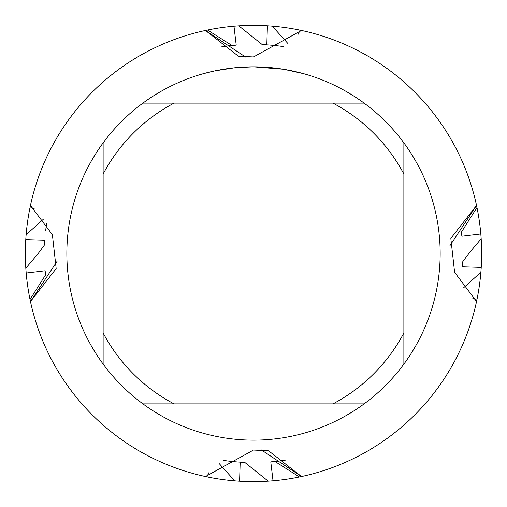 <?xml version="1.0" encoding="UTF-8"?>
<svg xmlns="http://www.w3.org/2000/svg" width="507" height="507" viewBox="0 0 507 507"><rect width="100%" height="100%" fill="white"/><g stroke="black" fill="none" stroke-linecap="round" stroke-linejoin="round"><path stroke-width="0.76" d="M283.343 69.231L253.5 66.835L259.235 66.918M259.641 66.93L269.027 67.482M271.416 67.691L274.895 68.065M251.504 66.842L235.343 67.716L253.5 66.829A186.671 186.671 0 0 1 364.102 403.87A186.671 186.671 0 0 1 103.13 142.898L103.13 364.102M261.802 67.019L264.331 67.146M284.135 69.364L303.42 73.629M253.5 450.058L268.634 450.824L301.532 476.536L261.371 449.943L301.532 476.536L299.453 476.973L274.94 461.459L270.782 461.852L273.026 480.813A228.15 228.15 0 0 1 239.583 481.225L234.754 480.877A228.15 228.15 0 0 1 206.957 476.853L205.468 476.536L253.5 450.058M476.536 301.532A228.15 228.15 0 0 1 301.532 476.536A228.15 228.15 0 0 0 476.536 301.532L454.608 272.278L450.824 238.366L476.536 205.468L449.943 245.629L476.536 205.468L476.973 207.547L461.459 232.06L461.852 236.218L480.813 233.974A228.15 228.15 0 0 1 481.225 267.417L480.877 272.246A228.15 228.15 0 0 1 476.853 300.043L476.536 301.532A228.15 228.15 0 0 0 476.853 300.043L472.822 298.287M301.532 30.464A228.15 228.15 0 0 1 476.536 205.468A228.15 228.15 0 0 0 301.532 30.464L253.5 56.942L238.366 56.176L205.468 30.464L245.629 57.057L205.468 30.464L207.547 30.027L232.06 45.541L236.218 45.148L233.974 26.187L238.778 25.825L262.239 44.616L266.802 44.857L267.417 25.775L272.246 26.123A228.15 228.15 0 0 1 300.043 30.147L301.532 30.464A228.15 228.15 0 0 0 300.043 30.147L298.287 34.178M234.551 67.799L214.854 70.879L203.586 73.629M228.613 68.496L230.02 68.312M238.556 67.431L239.798 67.336M240.483 67.285L241.313 67.228M30.464 301.532L57.057 261.371L30.464 301.532L30.027 299.453L45.541 274.94L45.148 270.782L26.187 273.026L25.825 268.222L38.234 253.5L44.616 244.761L44.857 240.198L25.775 239.583L26.123 234.754A228.15 228.15 0 0 1 30.464 205.468L52.392 234.722L56.176 268.634L30.464 301.532A228.15 228.15 0 0 0 205.468 476.536A228.15 228.15 0 0 1 30.464 301.532M30.464 205.468A228.15 228.15 0 0 1 205.468 30.464A228.15 228.15 0 0 0 30.464 205.468L30.147 206.957L34.178 208.713M142.898 403.87L174.04 403.87A170.073 170.073 0 0 1 103.13 332.96M174.04 403.87L364.102 403.87M403.87 364.102L403.87 332.96A170.073 170.073 0 0 1 332.96 403.87M403.87 332.96L403.87 142.898M364.102 103.13L332.96 103.13A170.073 170.073 0 0 1 403.87 174.04M332.96 103.13L142.898 103.13A186.671 186.671 0 0 1 253.5 66.829M103.13 174.04A170.073 170.073 0 0 1 174.04 103.13M103.13 142.898A186.671 186.671 0 0 1 142.898 103.13M476.973 207.547A228.15 228.15 0 0 1 480.813 233.974L481.175 238.778L468.766 253.5L462.384 262.239L462.143 266.802L481.225 267.417M461.547 232.884A209.068 209.068 0 0 1 461.782 235.381M30.027 299.453A228.15 228.15 0 0 1 25.775 239.583M207.547 30.027A228.15 228.15 0 0 1 267.417 25.775M26.123 234.76L43.526 219.094M300.474 476.764L301.209 476.605M272.24 26.123L287.906 43.526M476.764 206.526L476.605 205.791M468.367 176.785L466.7 172.279M455.102 146.688L452.808 142.467M437.63 118.777L434.74 114.924M416.285 93.643L412.888 90.259M388.603 69.649L387.912 69.148M364.039 53.913L359.736 51.594M299.453 476.973A228.15 228.15 0 0 1 273.026 480.813L268.222 481.175L244.761 462.384L240.198 462.143L239.583 481.225M234.76 480.877L219.094 463.474M208.713 472.822L206.957 476.853A228.15 228.15 0 0 1 205.468 476.536M175.359 467.853L173.166 467.042M173.141 467.029L170.859 466.155M145.325 454.373L141.117 452.048M117.542 436.717L117.212 436.47M115.26 435L113.714 433.815M90.829 413.471L89.226 411.823M70.999 390.415L69.82 388.825M72.26 392.076L68.153 386.543M30.236 300.474L30.395 301.209M38.633 330.215L40.3 334.721M51.898 360.312L54.192 364.533M90.715 413.357L94.112 416.741M118.397 437.351L119.088 437.852M142.961 453.087L147.264 455.406M39.147 175.359L39.958 173.166M39.971 173.141L40.845 170.859M52.627 145.325L54.952 141.117M70.283 117.542L70.53 117.212M72 115.26L73.185 113.714M93.529 90.829L95.177 89.226M116.585 70.999L118.175 69.82M114.924 72.26L120.457 68.153M206.526 30.236L205.791 30.395M176.785 38.633L172.279 40.3M146.688 51.898L142.467 54.192M93.643 90.715L90.259 94.112M69.649 118.397L69.148 119.088M53.913 142.961L51.594 147.264M480.877 272.24L463.474 287.906M467.853 331.641L467.042 333.834M467.029 333.859L466.155 336.141M454.373 361.675L452.048 365.883M436.717 389.458L436.47 389.788M435 391.74L433.815 393.286M413.471 416.171L411.823 417.774M390.415 436.001L388.825 437.18M388.223 437.63L386.543 438.847M45.649 230.964A209.068 209.068 0 0 1 46.593 223.53M230.964 461.351A209.068 209.068 0 0 1 223.53 460.407A209.068 209.068 0 0 0 244.761 462.384A209.068 209.068 0 0 1 223.53 460.407M276.036 45.649A209.068 209.068 0 0 1 283.47 46.593A209.068 209.068 0 0 0 262.239 44.616A209.068 209.068 0 0 1 283.47 46.593M274.116 461.547A209.068 209.068 0 0 1 271.619 461.782A209.068 209.068 0 0 0 286.297 459.982A209.068 209.068 0 0 1 271.619 461.782A209.068 209.068 0 0 0 286.297 459.982A209.068 209.068 0 0 1 271.619 461.782A209.068 209.068 0 0 0 274.116 461.547A209.068 209.068 0 0 1 271.619 461.782A209.068 209.068 0 0 0 274.116 461.547M235.381 45.218A209.068 209.068 0 0 0 232.884 45.453A209.068 209.068 0 0 1 235.381 45.218A209.068 209.068 0 0 0 232.884 45.453A209.068 209.068 0 0 1 235.381 45.218A209.068 209.068 0 0 0 220.703 47.018A209.068 209.068 0 0 1 235.381 45.218A209.068 209.068 0 0 0 220.703 47.018M45.453 274.116A209.068 209.068 0 0 1 45.218 271.619M45.465 274.281A209.068 209.068 0 0 1 45.148 270.782M274.281 461.535A209.068 209.068 0 0 1 270.782 461.852M232.719 45.465A209.068 209.068 0 0 1 236.218 45.148M461.535 232.719A209.068 209.068 0 0 1 461.852 236.218"/></g></svg>
